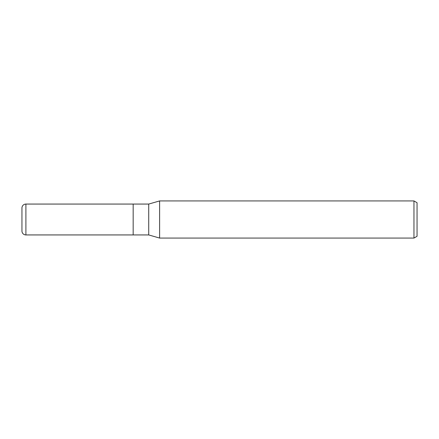 <?xml version="1.0" encoding="UTF-8"?>
<svg xmlns="http://www.w3.org/2000/svg" width="439" height="439" viewBox="0 0 439 439"><rect width="100%" height="100%" fill="white"/><g stroke="black" fill="none" stroke-linecap="round" stroke-linejoin="round"><path stroke-width="0.33" stroke-dasharray="2.19 1.65" d="M159.615 238.07L159.615 200.93M417.05 202.714L417.05 236.286M413.961 200.93L413.961 238.07M148.722 204.064L148.722 234.936M133.171 204.064L133.171 234.936M25.901 204.064L25.901 234.936"/><path stroke-width="0.66" d="M148.722 234.936L133.171 234.936L133.171 204.064L148.722 204.064L159.615 200.93L413.961 200.93L417.05 202.714L417.05 236.286L413.961 238.07L159.615 238.07L148.722 234.936L148.722 204.064M413.961 238.07L413.961 200.93M159.615 238.07L159.615 200.93M25.901 204.064A3.951 3.951 0 0 0 21.95 208.015L21.95 230.985A3.951 3.951 0 0 0 25.901 234.936L25.901 204.064L133.171 204.064M133.171 234.936L25.901 234.936M21.95 230.985L21.95 208.015"/></g></svg>
